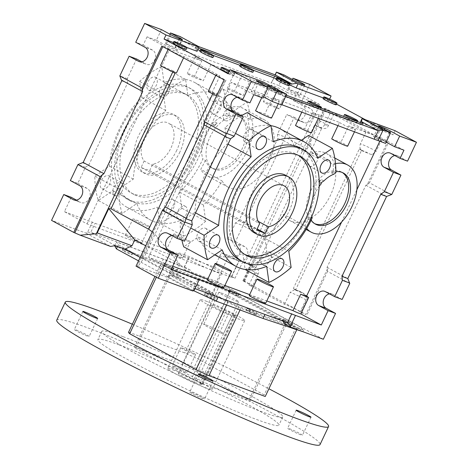 <?xml version="1.0" encoding="UTF-8"?>
<svg xmlns="http://www.w3.org/2000/svg" width="468" height="468" viewBox="0 0 468 468"><rect width="100%" height="100%" fill="white"/><g stroke="black" fill="none" stroke-linecap="round" stroke-linejoin="round"><path stroke-width="0.35" stroke-dasharray="2.34 1.75" d="M349.725 283.444L327.506 271.405L327.073 267.316L365.871 185.24L367.31 184.556L387.358 142.149L381.695 139.645A9.103 0.632 25.3 0 0 375.359 135.972A9.103 0.632 25.3 0 0 366.017 131.964L360.395 143.863C359.377 147.04 359.921 149.222 362.016 150.415L359.301 148.941L293.342 288.469L295.513 290.066L361.471 150.538L359.301 148.941M361.471 150.538L370.796 154.393L372.382 154.358L376.067 151.544A9.103 0.632 25.3 0 0 369.738 147.87A9.103 0.632 25.3 0 0 360.395 143.863M314.56 125.114L315.695 124.991L321.633 128.524L314.56 125.114L248.607 264.648L249.813 264.525C253.521 265.871 260.875 269.316 258.137 274.248A9.103 0.632 -154.7 0 1 254.586 273.131C255.598 269.96 255.06 267.772 252.96 266.584L248.607 264.648M381.695 139.645L376.067 151.544M305.616 295.536L308.172 296.665A9.103 0.632 25.3 0 0 304.844 294.834A6.973 0.486 25.3 0 1 305.657 295.443A6.973 0.486 25.3 0 1 305.616 295.536L300.83 291.909L294.805 289.511L290.172 292.418A9.103 0.632 -154.7 0 1 298.976 296.168A9.103 0.632 -154.7 0 1 305.797 299.988C306.581 298.426 306.259 296.706 304.844 294.834M327.477 268.819L305.879 314.508L300.801 312.261L308.172 296.665M295.513 290.066L302.989 293.377M134.901 219.451A9.103 0.632 25.3 0 0 132.953 218.965A9.103 0.632 25.3 0 0 138.218 222.113A9.103 0.632 25.3 0 0 147.461 226.255A9.103 0.632 25.3 0 0 149.409 226.74A9.103 0.632 25.3 0 0 144.144 223.593A9.103 0.632 25.3 0 0 134.901 219.451M175.816 234.515A9.103 0.632 25.3 0 0 173.862 234.029A9.103 0.632 25.3 0 0 179.127 237.182A9.103 0.632 25.3 0 0 188.37 241.324A9.103 0.632 25.3 0 0 190.318 241.81A9.103 0.632 25.3 0 0 185.053 238.662A9.103 0.632 25.3 0 0 175.816 234.515M244.963 263.004L239.171 260.863A9.103 0.632 25.3 0 1 238.99 260.606A9.103 0.632 25.3 0 1 242.787 261.823L244.963 263.004L319.837 104.598L287.176 92.518L279.414 108.933L270.194 105.522A9.103 0.632 -154.7 0 1 263.437 101.638A9.103 0.632 -154.7 0 1 270.393 104.235A9.103 0.632 -154.7 0 1 279.414 108.933M249.813 265.286L250.199 265.245A9.103 0.632 25.3 0 1 253.831 267.187A6.973 0.486 25.3 0 0 249.813 265.286L249.742 264.519L252.96 266.584M223.833 287.703A9.103 0.632 25.3 0 0 218.568 284.55A9.103 0.632 25.3 0 0 209.331 280.408A9.103 0.632 25.3 0 0 207.377 279.922M171.148 269.486L148.549 257.242L172.715 266.175M207.751 279.127L224.892 285.462M249.643 294.618L266.778 300.953M265.701 303.241A9.103 0.632 25.3 0 0 260.436 300.087A9.103 0.632 25.3 0 0 251.193 295.946A9.103 0.632 25.3 0 0 249.245 295.46M300.801 312.261A9.103 0.632 25.3 0 0 300.175 311.887L305.797 299.988M304.37 151.907L307.125 149.005L284.907 136.96L283.643 140.675L304.37 151.907L243.6 280.753L242.828 280.841A9.103 0.632 25.3 0 1 243.834 281.35A9.103 0.632 -154.7 0 1 252.509 286.153A9.103 0.632 -154.7 0 1 248.958 285.035L284.544 304.323A9.103 0.632 -154.7 0 1 293.348 308.067A9.103 0.632 -154.7 0 1 300.175 311.887M243.6 280.753L305.879 314.508M284.544 304.323L290.172 292.418M296.063 289.944L293.342 288.469M366.017 131.964L330.431 112.677L324.81 124.576A9.103 0.632 25.3 0 0 328.355 125.693A9.103 0.632 25.3 0 0 318.585 120.393C317.052 123.482 316.087 125.014 315.695 124.991M324.81 124.576C323.019 127.331 321.054 128.156 318.919 127.056L319.229 127.208C324.031 129.384 327.073 128.881 328.355 125.693L333.982 113.788A9.103 0.632 25.3 0 0 324.213 108.488L318.585 120.393M255.68 268.053L321.633 128.524M248.958 285.035L254.586 273.131M330.431 112.677A9.103 0.632 25.3 0 0 333.982 113.788M324.213 108.488L326.137 108.787L387.358 142.149M305.025 150.801L325.073 108.395M242.828 280.841L250.199 265.245M253.831 267.187C251.878 267.222 250.421 267.977 249.462 269.451A9.103 0.632 -154.7 0 1 258.137 274.248L252.509 286.153M243.834 281.35L249.462 269.451M71.218 197.285L64.432 211.647L87.03 223.897L231.414 277.278L239.171 260.863M231.414 277.278A9.103 0.632 -154.7 0 1 231.233 277.021A9.103 0.632 -154.7 0 1 235.024 278.238L242.787 261.823M64.432 211.647L95.068 223.3L214.601 267.169L235.024 278.238M127.144 235.866A9.103 0.632 25.3 0 0 125.196 235.381A9.103 0.632 25.3 0 0 130.461 238.528A9.103 0.632 25.3 0 0 139.698 242.67A9.103 0.632 25.3 0 0 141.646 243.155A9.103 0.632 25.3 0 0 136.387 240.008A9.103 0.632 25.3 0 0 127.144 235.866M168.053 250.936A9.103 0.632 25.3 0 0 166.105 250.444A9.103 0.632 25.3 0 0 171.37 253.597A9.103 0.632 25.3 0 0 180.607 257.739A9.103 0.632 25.3 0 0 182.561 258.225A9.103 0.632 25.3 0 0 177.296 255.078A9.103 0.632 25.3 0 0 168.053 250.936M287.176 92.518A9.103 0.632 25.3 0 0 278.15 87.82A9.103 0.632 25.3 0 0 271.194 85.223A9.103 0.632 25.3 0 0 277.951 89.107L270.194 105.522M277.951 89.107L250.965 79.133L243.202 95.548L233.982 92.137A9.103 0.632 -154.7 0 1 227.226 88.253A9.103 0.632 -154.7 0 1 234.181 90.85A9.103 0.632 -154.7 0 1 243.202 95.548M250.965 79.133A9.103 0.632 25.3 0 0 241.938 74.435A9.103 0.632 25.3 0 0 234.983 71.838A9.103 0.632 25.3 0 0 241.74 75.722L233.982 92.137M241.74 75.722L211.021 64.368L203.264 80.783L194.039 77.372A9.103 0.632 -154.7 0 1 187.288 73.482A9.103 0.632 -154.7 0 1 194.238 76.085A9.103 0.632 -154.7 0 1 203.264 80.783M211.021 64.368A9.103 0.632 25.3 0 0 202 59.67A9.103 0.632 25.3 0 0 195.045 57.067A9.103 0.632 25.3 0 0 201.802 60.957L194.039 77.372M201.802 60.957L169.668 49.076L87.03 223.897M183.608 236.176A91.003 56.423 118.5 0 0 205.739 221.177L203.445 205.042A70.984 44.01 118.5 0 0 222.072 180.929A38.224 23.698 118.5 0 0 228.372 187.288A38.224 23.698 118.5 0 0 267.421 164.976A38.224 23.698 118.5 0 0 264.8 120.083A38.224 23.698 118.5 0 0 250.292 119.428L228.946 107.856A91.003 56.423 -61.5 0 1 229.139 114.958L226.629 113.595L224.505 115.034A29.121 18.053 -61.5 0 0 214.607 121.744L212.033 123.488A70.984 44.01 -61.5 0 1 211.969 124.611A29.121 18.053 -61.5 0 0 205.832 134.17A63.701 39.493 -61.5 0 1 201.679 149.842A63.701 39.493 -61.5 0 1 133.591 202.287A63.701 39.493 -61.5 0 1 130.391 200.842A63.701 39.493 -61.5 0 1 124.71 128.519A63.701 39.493 -61.5 0 1 187.908 87.381A63.701 39.493 -61.5 0 1 191.102 88.832A63.701 39.493 -61.5 0 1 205.832 134.17A29.121 18.053 118.5 0 0 201.679 149.842A29.121 18.053 -61.5 0 0 202.878 158.915A70.984 44.01 -61.5 0 1 179.595 192.114L181.888 208.248A91.003 56.423 118.5 0 1 159.758 223.248L183.608 236.176L181.321 220.042L157.464 207.113L159.758 223.248M250.292 119.428A91.003 56.423 -61.5 0 0 247.005 102.059L232.415 111.951A70.984 44.01 118.5 0 0 218.427 95.361A70.984 44.01 118.5 0 0 187.884 95.49L185.597 79.355A91.003 56.423 118.5 0 0 163.467 94.355L165.754 110.489A70.984 44.01 118.5 0 0 133.316 179.115L118.72 189.008A91.003 56.423 -61.5 0 0 122.201 213.472L136.791 203.58A70.984 44.01 118.5 0 0 150.778 220.171A70.984 44.01 118.5 0 0 181.321 220.042M205.739 221.177L181.888 208.248M136.691 195.723A56.423 34.983 -61.5 0 1 133.86 194.442A56.423 34.983 -61.5 0 1 128.829 130.385A56.423 34.983 -61.5 0 1 184.801 93.951A56.423 34.983 -61.5 0 1 187.633 95.232A56.423 34.983 -61.5 0 1 192.664 159.29A56.423 34.983 -61.5 0 1 136.691 195.723M179.917 151.924A32.76 20.311 -61.5 0 1 145.138 173.64A32.76 20.311 -61.5 0 1 141.576 137.75A32.76 20.311 -61.5 0 1 176.36 116.035A32.76 20.311 -61.5 0 1 179.917 151.924M187.884 95.49L164.034 82.561A70.984 44.01 -61.5 0 1 194.571 82.432A70.984 44.01 -61.5 0 1 208.558 99.023L223.154 89.131A91.003 56.423 -61.5 0 1 226.629 113.595M164.034 82.561L161.741 66.427A91.003 56.423 118.5 0 0 139.61 81.426L141.903 97.56A70.984 44.01 -61.5 0 0 109.459 166.187L94.869 176.079A91.003 56.423 -61.5 0 0 98.344 200.544L112.934 190.651A70.984 44.01 -61.5 0 0 126.922 207.242A70.984 44.01 -61.5 0 0 157.464 207.113M172.54 199.432A7.277 4.516 -61.5 0 1 172.903 199.596A7.277 4.516 -61.5 0 1 173.552 207.862A7.277 4.516 -61.5 0 1 166.333 212.566A7.277 4.516 -61.5 0 1 165.964 212.396A7.277 4.516 -61.5 0 1 165.315 204.13A7.277 4.516 -61.5 0 1 172.54 199.432M219.17 100.778A7.277 4.516 -61.5 0 1 219.539 100.942A7.277 4.516 -61.5 0 1 220.188 109.208A7.277 4.516 -61.5 0 1 212.963 113.905A7.277 4.516 -61.5 0 1 212.601 113.742A7.277 4.516 -61.5 0 1 211.951 105.475A7.277 4.516 -61.5 0 1 219.17 100.778M108.529 175.763A7.277 4.516 -61.5 0 1 108.892 175.933A7.277 4.516 -61.5 0 1 109.541 184.199A7.277 4.516 -61.5 0 1 102.322 188.896A7.277 4.516 -61.5 0 1 101.954 188.733A7.277 4.516 -61.5 0 1 101.304 180.467A7.277 4.516 -61.5 0 1 108.529 175.763M155.165 77.109A7.277 4.516 -61.5 0 1 155.528 77.278A7.277 4.516 -61.5 0 1 156.177 85.539A7.277 4.516 -61.5 0 1 148.959 90.242A7.277 4.516 -61.5 0 1 148.59 90.078A7.277 4.516 -61.5 0 1 147.941 81.812A7.277 4.516 -61.5 0 1 155.165 77.109M181.66 92.249A56.423 34.983 118.5 0 0 125.693 128.682A56.423 34.983 118.5 0 0 130.724 192.74A56.423 34.983 118.5 0 0 133.555 194.021A56.423 34.983 118.5 0 0 189.528 157.587A56.423 34.983 118.5 0 0 184.497 93.53A56.423 34.983 118.5 0 0 181.66 92.249M184.766 85.685A63.701 39.493 -61.5 0 1 187.966 87.13A63.701 39.493 -61.5 0 1 193.647 159.453A63.701 39.493 -61.5 0 1 130.449 200.591A63.701 39.493 -61.5 0 1 127.255 199.14A63.701 39.493 -61.5 0 1 121.575 126.816A63.701 39.493 -61.5 0 1 184.766 85.685M229.139 114.958L227.015 116.397A29.121 18.053 -61.5 0 1 237.662 115.853A29.121 18.053 -61.5 0 1 239.119 116.514A29.121 18.053 -61.5 0 1 241.716 149.579A29.121 18.053 -61.5 0 1 212.829 168.381A29.121 18.053 -61.5 0 1 211.366 167.719A29.121 18.053 -61.5 0 1 205.388 160.278L202.878 158.915M239.54 116.871A29.121 18.053 118.5 0 0 210.653 135.679A29.121 18.053 118.5 0 0 213.25 168.743A29.121 18.053 118.5 0 0 214.713 169.404A29.121 18.053 118.5 0 0 243.6 150.597A29.121 18.053 118.5 0 0 241.002 117.538A29.121 18.053 118.5 0 0 239.54 116.871M227.015 116.397L224.505 115.034M217.117 123.107L214.543 124.851A70.984 44.01 -61.5 0 1 214.479 125.974A29.121 18.053 -61.5 0 1 217.117 123.107L214.607 121.744M214.479 125.974L211.969 124.611M232.415 111.951L208.558 99.023M165.754 110.489L141.903 97.56M133.316 179.115L109.459 166.187M136.791 203.58L112.934 190.651M214.543 124.851L212.033 123.488M205.388 160.278A70.984 44.01 -61.5 0 1 200.731 169.363L222.072 180.929M203.445 205.042L179.595 192.114M185.597 79.355L161.741 66.427M163.467 94.355L139.61 81.426M247.005 102.059L223.154 89.131M228.946 107.856A38.224 23.698 -61.5 0 1 243.459 108.512A38.224 23.698 -61.5 0 1 246.08 153.41A38.224 23.698 -61.5 0 1 207.031 175.722A38.224 23.698 -61.5 0 1 200.731 169.363M118.72 189.008L94.869 176.079M122.201 213.472L98.344 200.544M185.094 206.236A7.277 4.516 -61.5 0 1 185.457 206.4A7.277 4.516 -61.5 0 1 186.106 214.666A7.277 4.516 -61.5 0 1 178.887 219.369A7.277 4.516 -61.5 0 1 178.519 219.199A7.277 4.516 -61.5 0 1 177.869 210.939A7.277 4.516 -61.5 0 1 185.094 206.236M231.73 107.581A7.277 4.516 -61.5 0 1 232.093 107.745A7.277 4.516 -61.5 0 1 232.742 116.011A7.277 4.516 -61.5 0 1 225.523 120.715A7.277 4.516 -61.5 0 1 225.155 120.545A7.277 4.516 -61.5 0 1 224.505 112.279A7.277 4.516 -61.5 0 1 231.73 107.581M121.083 182.573A7.277 4.516 -61.5 0 1 121.452 182.736A7.277 4.516 -61.5 0 1 122.101 191.002A7.277 4.516 -61.5 0 1 114.876 195.7A7.277 4.516 -61.5 0 1 114.514 195.536A7.277 4.516 -61.5 0 1 113.864 187.27A7.277 4.516 -61.5 0 1 121.083 182.573M167.719 83.912A7.277 4.516 -61.5 0 1 168.082 84.082A7.277 4.516 -61.5 0 1 168.732 92.348A7.277 4.516 -61.5 0 1 161.513 97.046A7.277 4.516 -61.5 0 1 161.144 96.882A7.277 4.516 -61.5 0 1 160.495 88.616A7.277 4.516 -61.5 0 1 167.719 83.912M176.781 150.222A32.76 20.311 -61.5 0 1 141.997 171.937A32.76 20.311 -61.5 0 1 138.44 136.048A32.76 20.311 -61.5 0 1 173.219 114.332A32.76 20.311 -61.5 0 1 176.781 150.222M285.585 175.237A32.76 20.311 -61.5 0 1 289.148 211.126A32.76 20.311 -61.5 0 1 254.364 232.842M144.162 160.998L141.09 167.497L149.608 170.644L152.679 164.151A22.751 14.104 118.5 0 0 171.972 145.595A22.751 14.104 118.5 0 0 168.451 123.131A22.751 14.104 118.5 0 0 146.578 134.1A22.751 14.104 118.5 0 0 144.162 160.998L259.664 223.605M141.09 167.497L256.593 230.098M149.608 170.644L257.148 228.934M258.196 221.341L152.679 164.151M244.694 254.428A56.423 34.983 -61.5 0 1 243.091 253.644A56.423 34.983 -61.5 0 1 238.06 189.587A56.423 34.983 -61.5 0 1 294.033 153.153A56.423 34.983 -61.5 0 1 296.864 154.434A56.423 34.983 -61.5 0 1 298.397 155.347M311.67 216.707A29.121 18.053 -61.5 0 1 310.904 209.044A63.701 39.493 -61.5 0 1 242.816 261.489A63.701 39.493 -61.5 0 1 239.622 260.044M300.333 148.034A63.701 39.493 -61.5 0 1 315.058 193.372A29.121 18.053 -61.5 0 1 319.147 186.457M315.058 193.372A63.701 39.493 -61.5 0 1 310.904 209.044A29.121 18.053 -61.5 0 1 315.058 193.372M321.194 183.813L318.685 182.456A29.121 18.053 -61.5 0 1 321.323 179.583L318.749 181.327A70.984 44.01 -61.5 0 1 318.685 182.456M323.833 180.946L321.323 179.583M333.737 174.236L331.221 172.873A29.121 18.053 -61.5 0 1 335.86 171.686M314.654 223.645A29.121 18.053 -61.5 0 1 313.689 223.177A29.121 18.053 -61.5 0 1 311.091 190.119A29.121 18.053 -61.5 0 1 339.984 171.311A29.121 18.053 -61.5 0 1 341.441 171.972A29.121 18.053 -61.5 0 1 342.36 172.528M311.197 220.059A29.121 18.053 -61.5 0 1 309.594 216.754A70.984 44.01 -61.5 0 1 304.937 225.845L283.59 214.274A70.984 44.01 -61.5 0 1 264.97 238.387L288.82 251.316M312.109 218.117L309.594 216.754M317.79 158.225L293.933 145.296L301.322 140.289M273.259 141.763L249.403 128.835A70.984 44.01 -61.5 0 1 270.972 125.676M279.946 128.706A70.984 44.01 -61.5 0 1 293.933 145.296M227.998 144.22L227.272 143.828A70.984 44.01 -61.5 0 0 194.834 212.46L195.554 212.852M222.165 249.853L198.309 236.925L183.719 246.817M266.69 266.315L242.839 253.387A70.984 44.01 -61.5 0 1 212.296 253.516A70.984 44.01 -61.5 0 1 198.309 236.925M321.264 182.69L318.749 181.327M249.403 128.835L247.116 112.7M241.318 115.748A91.003 56.423 118.5 0 0 224.985 127.7L235.48 133.386M224.985 127.7L227.272 143.828M261.752 97.613L263.32 94.296L231.186 82.421L148.549 257.242M255.557 110.711L264.783 114.122A9.103 0.632 -154.7 0 1 271.539 118.006M301.825 112.104L303.258 109.067L272.54 97.707L264.783 114.122M295.501 125.482L304.721 128.887A9.103 0.632 -154.7 0 1 311.477 132.777M338.036 125.488L339.47 122.452L312.484 112.472L304.721 128.887M331.713 138.867L340.932 142.278A9.103 0.632 -154.7 0 1 347.689 146.162M379.794 141.254L381.361 137.937L348.695 125.863L340.932 142.278M341.622 222.002L356.838 189.815M245.127 269.521A91.003 56.423 118.5 0 0 267.257 254.522L264.97 238.387M308.523 135.404A91.003 56.423 -61.5 0 1 311.811 152.773A38.224 23.698 -61.5 0 1 326.319 153.428A38.224 23.698 -61.5 0 1 328.94 198.321A38.224 23.698 -61.5 0 1 289.897 220.633A38.224 23.698 -61.5 0 1 283.59 214.274M181.917 240.207A91.003 56.423 -61.5 0 1 180.244 222.347L194.834 212.46M242.839 253.387L245.121 269.474M267.257 254.522L291.114 267.45M304.937 225.845A38.224 23.698 118.5 0 0 306.721 228.454M335.503 163.683A38.224 23.698 118.5 0 0 333.152 164.338L311.811 152.773M333.152 164.338A91.003 56.423 -61.5 0 1 333.345 171.44L335.854 172.797M333.345 171.44L331.221 172.873M180.244 222.347L190.739 228.039M184.532 241.172L175.114 236.071A7.734 6.043 -69.7 0 0 174.5 235.79A7.734 6.043 -69.7 0 0 171.85 235.585M249.906 102.872L240.488 97.771A7.734 6.043 -69.7 0 0 239.873 97.49A7.734 6.043 -69.7 0 0 237.223 97.285M253.785 94.665L231.186 82.421M342.161 299.45L332.742 294.349A7.734 6.043 -69.7 0 0 332.128 294.068A7.734 6.043 -69.7 0 0 329.478 293.863M403.96 150.187L381.361 137.937M339.47 122.452A9.103 0.632 25.3 0 0 348.496 127.15A9.103 0.632 25.3 0 0 355.446 129.747A9.103 0.632 25.3 0 0 348.695 125.863M303.258 109.067A9.103 0.632 25.3 0 0 312.285 113.759A9.103 0.632 25.3 0 0 319.235 116.362A9.103 0.632 25.3 0 0 312.484 112.472M263.32 94.296A9.103 0.632 25.3 0 0 272.341 98.994A9.103 0.632 25.3 0 0 279.297 101.591A9.103 0.632 25.3 0 0 272.54 97.707M263.104 98.11L253.691 93.009A7.734 0.538 25.3 0 1 251.222 91.377L256.265 80.707M263.689 96.87L262.741 96.355A7.734 0.538 25.3 0 0 255.382 92.804A7.734 0.538 25.3 0 0 251.222 91.377M281.771 105.013L280.66 104.276L281.9 104.738M385.585 143.395L376.167 138.294A7.734 0.538 25.3 0 1 373.704 136.662L378.747 125.991M386.17 142.155L385.222 141.64A7.734 0.538 25.3 0 0 377.863 138.089A7.734 0.538 25.3 0 0 373.704 136.662M172.879 71.75L173.259 70.949L176.401 73.067M173.259 70.949L160.588 65.339M208.295 91.201A9.103 0.632 -154.7 0 1 212.133 92.436L220.171 96.373L218.246 96.583A9.103 0.632 -154.7 0 1 216.573 95.817M309.74 84.433L300.819 103.311L293.36 100.556L297.238 92.348L319.837 104.598M297.238 92.348L287.919 88.902L297.338 94.004A7.734 0.538 25.3 0 1 299.807 95.636L304.849 84.965M283.912 74.886L278.869 85.556L288.282 90.657A7.734 0.538 25.3 0 0 295.647 94.208A7.734 0.538 25.3 0 0 299.807 95.636M278.869 85.556L271.387 82.789L275.137 74.857M169.896 34.193L165.438 43.618L177.705 48.479L271.434 83.128L271.387 82.789M165.438 43.618L174.856 48.725A7.734 0.538 25.3 0 1 177.325 50.357L182.368 39.686M161.431 29.601L156.388 40.271L165.807 45.373A7.734 0.538 25.3 0 0 173.166 48.924A7.734 0.538 25.3 0 0 177.325 50.357M156.388 40.271L147.069 36.826L169.668 49.076M214.601 267.169L221.393 252.808L230.806 257.909A7.734 6.043 110.3 0 0 231.426 258.19L238.879 260.945A7.734 6.043 110.3 0 1 238.265 260.664L230.806 257.909M244.665 281.145L265.227 237.645L243.009 225.605L235.445 241.611L227.986 238.855L237.405 243.957A7.734 6.043 110.3 0 1 239.616 253.434A7.734 6.043 110.3 0 1 231.426 258.19M227.986 238.855L235.55 222.85L238.99 220.586L277.787 138.51L277.454 134.205L286.767 114.508L296.18 119.609A7.734 6.043 110.3 0 0 296.794 119.89L304.253 122.645A7.734 6.043 110.3 0 1 303.638 122.37L296.18 119.609M293.36 100.556L302.778 105.657A7.734 6.043 110.3 0 1 304.99 115.134A7.734 6.043 110.3 0 1 296.794 119.89M323.341 339.259L216.625 281.414L228.846 255.563L221.393 252.808M216.625 281.414L184.14 269.404L183.678 268.339L188.75 257.611M92.418 221.996L87.586 232.21L86.159 233.181L51.544 220.381M277.787 138.51L283.643 140.675L244.846 222.75L243.009 225.605L235.55 222.85M136.592 58.986L127.284 78.682L127.612 82.988L88.815 165.064L85.381 167.328L77.817 183.333L70.358 180.578M85.381 167.328L77.928 164.572M277.454 134.205L284.907 136.96L294.22 117.263L286.767 114.508M127.284 78.682L119.826 75.927M175.055 47.174L179.911 36.902L181.59 40.271L177.705 48.479M179.952 36.451L179.911 36.902M147.069 36.826L143.19 45.033L135.732 42.278M292.377 79.472L287.919 88.902M228.846 255.563L238.265 260.664M76.448 200.117L80.636 202.387L74.447 200.099M235.445 241.611L244.858 246.712A7.734 6.043 110.3 0 1 247.075 256.189A7.734 6.043 110.3 0 1 238.879 260.945M327.506 271.405L306.944 314.905M391.447 194.706L369.41 182.76L388.422 142.547M407.534 161.15L398.116 156.049A7.734 6.043 -69.7 0 0 397.502 155.768A7.734 6.043 -69.7 0 0 394.852 155.563M395.115 130.707L393.173 134.813L365.192 119.644M329.607 99.122L329.144 100.105L336.545 104.118M300.819 103.311L310.231 108.412A7.734 6.043 110.3 0 1 312.448 117.889A7.734 6.043 110.3 0 1 304.253 122.645M294.22 117.263L303.638 122.37M307.125 149.005L326.137 108.787M265.227 237.645L265.192 235.065M238.99 220.586L244.846 222.75L265.572 233.982M327.073 267.316L347.794 278.554M365.871 185.24L386.591 196.472M367.31 184.556L369.41 182.76M127.612 82.988L121.756 80.824M137.92 266.485L168.392 277.752L169.27 274.856L178.858 278.401L177.179 270.276L142.43 257.429L143.208 259.178L137.92 266.485L137.106 266.573L164.672 208.26M143.208 259.178L220.171 96.373M204.504 123.997L225.178 80.262L226.003 80.168L218.246 96.583M115.286 245.601L90.804 232.327L87.586 232.21M86.159 233.181L110.641 246.449M168.392 277.752L192.874 291.02M194.308 290.049L193.752 288.13L169.27 274.856M162.823 46.654L161.829 46.11M168.351 48.918A9.103 0.632 25.3 0 0 168.345 48.929L168.076 49.497L168.351 48.918L162.893 46.508M184.14 269.404L192.36 273.862L218.626 284.427L237.001 292.734L299.777 326.758L303.621 330.127L284.175 323.628M136.042 266.181L137.106 266.573M114.461 246.004L161.384 263.349L217.848 286.071L236.223 294.378L298.999 328.401L299.777 326.758M298.999 328.401L302.843 331.765M302.878 331.689L303.621 330.127M236.223 294.378L237.001 292.734M217.848 286.071L218.626 284.427M192.36 273.862L190.242 270.077L163.32 259.249L161.384 263.349M190.242 270.077L184.527 266.982L183.678 268.339M283.409 321.276L283.134 320.422L265.017 314.367L218.152 297.04L194.951 286.299L118.363 244.787L116.397 241.903L163.32 259.249M287.475 322.78L283.134 320.422M275.313 74.921L271.434 83.128M188.797 257.95L184.527 266.982L90.804 232.327L95.068 223.3M198.444 46.472L197.046 48.649L195.7 47.005L194.928 48.643L197.075 51.281M197.046 48.649L181.59 40.271L198.479 46.513M268.176 84.269L269.082 87.692L281.075 93.278L280.297 94.916L362.308 125.237L360.155 122.604L393.173 134.813M286.627 94.741L284.538 96.069L269.082 87.692M194.998 288.586L193.752 288.13L198.022 279.098M178.858 278.401L140.178 257.441M285.784 96.531L284.538 96.069L280.66 104.276M168.345 48.929A9.103 0.632 25.3 0 0 174.81 52.673A9.103 0.632 25.3 0 0 184.158 56.651L219.89 76.021A9.103 0.632 25.3 0 0 216.052 74.786A9.103 0.632 25.3 0 0 226.003 80.168M224.113 79.87L225.178 80.262M219.89 76.021L212.133 92.436M184.158 56.651L183.573 57.897M212.659 93.892L213.098 92.962M177.179 270.276L179.975 264.361L145.688 245.776M152.27 231.853L153.943 233.07L179.975 264.361M142.43 257.429L153.943 233.07M88.815 165.064L82.76 162.823M143.19 45.033L152.603 50.14A7.734 6.043 110.3 0 1 154.82 59.611A7.734 6.043 110.3 0 1 146.624 64.368A7.734 6.043 110.3 0 1 146.01 64.093L139.821 61.799M141.816 61.817L146.01 64.093M77.817 183.333L87.229 188.434A7.734 6.043 110.3 0 1 89.447 197.911A7.734 6.043 110.3 0 1 81.251 202.667A7.734 6.043 110.3 0 1 80.636 202.387M186.878 47.508L173.388 42.518M289.505 84.819L276.284 78.723M253.235 70.206L240.072 65.333M213.297 55.435L200.129 50.567M197.818 49.713L194.928 48.643M329.144 100.105L323.347 97.964M228.091 73.774L261.109 85.983L280.297 94.916M336.217 104.803A7.277 0.509 25.3 0 0 332.005 102.287A7.277 0.509 25.3 0 0 324.611 98.97A7.277 0.509 25.3 0 0 323.055 98.584M382.368 130.274A7.277 0.509 25.3 0 0 383.924 130.666A7.277 0.509 25.3 0 0 379.712 128.144A7.277 0.509 25.3 0 0 372.323 124.827A7.277 0.509 25.3 0 0 370.761 124.441A7.277 0.509 25.3 0 0 374.973 126.963A7.277 0.509 25.3 0 0 382.368 130.274M186.258 49.362A7.277 0.509 25.3 0 0 182.046 46.841A7.277 0.509 25.3 0 0 174.652 43.53A7.277 0.509 25.3 0 0 173.096 43.138M228.396 73.137A7.277 0.509 25.3 0 0 232.409 74.833A7.277 0.509 25.3 0 0 233.965 75.219A7.277 0.509 25.3 0 0 229.753 72.704A7.277 0.509 25.3 0 0 222.364 69.387A7.277 0.509 25.3 0 0 220.802 69.001M289.107 85.656A7.277 0.509 25.3 0 0 284.895 83.14A7.277 0.509 25.3 0 0 277.506 79.823A7.277 0.509 25.3 0 0 275.945 79.437M252.895 72.271A7.277 0.509 25.3 0 0 248.684 69.75A7.277 0.509 25.3 0 0 241.295 66.438A7.277 0.509 25.3 0 0 239.733 66.046M212.958 57.505A7.277 0.509 25.3 0 0 208.746 54.984A7.277 0.509 25.3 0 0 201.357 51.673A7.277 0.509 25.3 0 0 199.795 51.281M344.179 116.608A7.277 0.509 25.3 0 0 355.347 122.013A7.277 0.509 25.3 0 0 356.909 122.405A7.277 0.509 25.3 0 0 352.696 119.884A7.277 0.509 25.3 0 0 345.302 116.573A7.277 0.509 25.3 0 0 343.74 116.181M307.967 103.217A7.277 0.509 25.3 0 0 319.135 108.629A7.277 0.509 25.3 0 0 320.697 109.015A7.277 0.509 25.3 0 0 316.485 106.499A7.277 0.509 25.3 0 0 309.091 103.182A7.277 0.509 25.3 0 0 307.529 102.796M279.197 93.863A7.277 0.509 25.3 0 0 280.753 94.249A7.277 0.509 25.3 0 0 276.541 91.728A7.277 0.509 25.3 0 0 269.153 88.417A7.277 0.509 25.3 0 0 267.591 88.025A7.277 0.509 25.3 0 0 271.803 90.546A7.277 0.509 25.3 0 0 279.197 93.863M195.7 47.005L198.59 48.069M277.442 77.893L276.933 78.963M286.393 95.244L281.075 93.278M363.086 123.599L362.308 125.237M263.045 81.882L261.109 85.983M383.14 128.63A7.277 0.509 25.3 0 0 384.702 129.022A7.277 0.509 25.3 0 0 380.49 126.5A7.277 0.509 25.3 0 0 373.095 123.189A7.277 0.509 25.3 0 0 371.539 122.797A7.277 0.509 25.3 0 0 375.751 125.319A7.277 0.509 25.3 0 0 383.14 128.63M229.168 71.493A7.277 0.509 25.3 0 0 233.181 73.189A7.277 0.509 25.3 0 0 234.743 73.581A7.277 0.509 25.3 0 0 229.595 70.598M279.969 92.219A7.277 0.509 25.3 0 0 281.531 92.606A7.277 0.509 25.3 0 0 277.319 90.09A7.277 0.509 25.3 0 0 269.925 86.773A7.277 0.509 25.3 0 0 268.369 86.387A7.277 0.509 25.3 0 0 272.581 88.908A7.277 0.509 25.3 0 0 279.969 92.219M193.471 290.616L138.546 260.887M123.447 250.357A5.458 0.38 -154.7 0 1 128.992 252.843A5.458 0.38 -154.7 0 1 132.151 254.732A5.458 0.38 -154.7 0 1 130.981 254.44A5.458 0.38 -154.7 0 1 125.436 251.959A5.458 0.38 -154.7 0 1 122.277 250.064A5.458 0.38 -154.7 0 1 123.447 250.357M205.633 294.904A5.458 0.38 -154.7 0 1 211.173 297.391A5.458 0.38 -154.7 0 1 214.332 299.28A5.458 0.38 -154.7 0 1 213.162 298.988A5.458 0.38 -154.7 0 1 207.622 296.501A5.458 0.38 -154.7 0 1 204.463 294.612A5.458 0.38 -154.7 0 1 205.633 294.904M161.478 266.432A75.535 5.253 -154.7 0 1 160.419 264.835L166.374 267.035A5.458 0.38 -154.7 0 1 163.186 265.134A5.458 0.38 -154.7 0 1 164.356 265.426A5.458 0.38 -154.7 0 1 172.394 269.264L216.713 285.65A75.535 5.253 -154.7 0 1 229.642 291.634L233.748 293.857A5.458 0.38 -154.7 0 1 238.019 296.174L287.615 323.055A5.458 0.38 -154.7 0 1 291.886 325.371L295.992 327.594A75.535 5.253 -154.7 0 1 297.057 329.197L253.018 312.916A5.458 0.38 -154.7 0 1 256.201 314.818A5.458 0.38 -154.7 0 1 255.031 314.525A5.458 0.38 -154.7 0 1 246.993 310.688L240.768 308.383A75.535 5.253 -154.7 0 1 227.834 302.398L210.372 292.933A23.663 1.644 -154.7 0 1 207.248 291.88A23.663 1.644 -154.7 0 1 183.222 281.116A23.663 1.644 -154.7 0 1 169.539 272.926A23.663 1.644 -154.7 0 1 174.605 274.189A23.663 1.644 -154.7 0 1 178.94 275.898L161.478 266.432L156.388 277.208M172.019 271.229L187.633 279.688A23.663 1.644 -154.7 0 1 212.332 293.079L227.945 301.538A63.701 4.428 -154.7 0 0 238.914 306.616L286.357 324.16A63.701 4.428 -154.7 0 0 285.568 322.908A5.458 0.38 -154.7 0 1 282.397 321.147L232.584 294.144A5.458 0.38 -154.7 0 1 228.881 292.184A5.458 0.38 -154.7 0 1 228.314 291.71A5.458 0.38 -154.7 0 1 229.484 292.003A5.458 0.38 -154.7 0 1 233.748 293.857L238.019 296.174A5.458 0.38 -154.7 0 1 238.189 296.379A5.458 0.38 -154.7 0 1 237.019 296.086A5.458 0.38 -154.7 0 1 232.584 294.144L229.531 292.494A63.701 4.428 25.3 0 0 228.881 292.184A63.701 4.428 -154.7 0 0 218.568 287.416L171.118 269.872A63.701 4.428 -154.7 0 0 172.019 271.229L135.55 348.379A63.701 4.428 -154.7 0 1 134.649 347.022L171.118 269.872M221.206 292.933A10.922 0.76 -154.7 0 1 232.292 297.9A10.922 0.76 -154.7 0 1 238.61 301.685A10.922 0.76 -154.7 0 1 236.27 301.1A10.922 0.76 -154.7 0 1 225.184 296.127A10.922 0.76 -154.7 0 1 218.866 292.348A10.922 0.76 -154.7 0 1 221.206 292.933M114.59 245.723L116.397 241.903M117.579 246.449L118.363 244.787M193.009 290.406L194.951 286.299M206.072 324.944A10.922 0.76 -154.7 0 1 217.164 329.911A10.922 0.76 -154.7 0 1 223.482 333.69A10.922 0.76 -154.7 0 1 221.142 333.105A10.922 0.76 -154.7 0 1 210.05 328.138A10.922 0.76 -154.7 0 1 203.732 324.359A10.922 0.76 -154.7 0 1 206.072 324.944M124.225 248.719A5.458 0.38 -154.7 0 1 129.765 251.205A5.458 0.38 -154.7 0 1 132.924 253.094A5.458 0.38 -154.7 0 1 131.754 252.802A5.458 0.38 -154.7 0 1 126.214 250.316A5.458 0.38 -154.7 0 1 123.055 248.426A5.458 0.38 -154.7 0 1 124.225 248.719M284.129 319.556A5.458 0.38 -154.7 0 1 289.669 322.042A5.458 0.38 -154.7 0 1 292.828 323.932A5.458 0.38 -154.7 0 1 291.658 323.64A5.458 0.38 -154.7 0 1 286.118 321.153A5.458 0.38 -154.7 0 1 282.959 319.264A5.458 0.38 -154.7 0 1 284.129 319.556M230.262 290.359A5.458 0.38 -154.7 0 1 235.808 292.845A5.458 0.38 -154.7 0 1 238.967 294.735A5.458 0.38 -154.7 0 1 237.797 294.442A5.458 0.38 -154.7 0 1 232.251 291.956A5.458 0.38 -154.7 0 1 229.092 290.066A5.458 0.38 -154.7 0 1 230.262 290.359M248.274 308.798A5.458 0.38 -154.7 0 1 253.82 311.284A5.458 0.38 -154.7 0 1 256.979 313.174A5.458 0.38 -154.7 0 1 255.809 312.881A5.458 0.38 -154.7 0 1 250.263 310.395A5.458 0.38 -154.7 0 1 247.104 308.506A5.458 0.38 -154.7 0 1 248.274 308.798M165.134 263.782A5.458 0.38 -154.7 0 1 170.68 266.269A5.458 0.38 -154.7 0 1 173.839 268.158A5.458 0.38 -154.7 0 1 172.669 267.866A5.458 0.38 -154.7 0 1 167.123 265.379A5.458 0.38 -154.7 0 1 163.964 263.49A5.458 0.38 -154.7 0 1 165.134 263.782M206.406 293.26A5.458 0.38 -154.7 0 1 211.951 295.747A5.458 0.38 -154.7 0 1 215.11 297.636A5.458 0.38 -154.7 0 1 213.94 297.344A5.458 0.38 -154.7 0 1 208.395 294.858A5.458 0.38 -154.7 0 1 205.236 292.968A5.458 0.38 -154.7 0 1 206.406 293.26M283.351 321.2A5.458 0.38 -154.7 0 1 287.615 323.055L291.886 325.371A5.458 0.38 -154.7 0 1 292.055 325.57A5.458 0.38 -154.7 0 1 290.885 325.278A5.458 0.38 -154.7 0 1 285.568 322.908A63.701 4.428 25.3 0 0 285.457 322.803L282.397 321.147A5.458 0.38 -154.7 0 1 282.181 320.908A5.458 0.38 -154.7 0 1 283.351 321.2M178.94 275.898A23.663 1.644 -154.7 0 1 187.633 279.688L212.332 293.079A23.663 1.644 -154.7 0 1 212.32 293.149A23.663 1.644 -154.7 0 1 210.372 292.933L178.94 275.898M247.496 310.442A5.458 0.38 -154.7 0 1 253.018 312.916L246.993 310.688A5.458 0.38 -154.7 0 1 246.326 310.149A5.458 0.38 -154.7 0 1 247.496 310.442M172.394 269.264A5.458 0.38 -154.7 0 1 173.061 269.802A5.458 0.38 -154.7 0 1 171.891 269.51A5.458 0.38 -154.7 0 1 166.374 267.035L172.394 269.264M183.918 254.493A23.663 1.644 -154.7 0 1 207.944 265.262A23.663 1.644 -154.7 0 1 221.633 273.452A23.663 1.644 -154.7 0 1 216.561 272.183A23.663 1.644 -154.7 0 1 192.535 261.413A23.663 1.644 -154.7 0 1 178.846 253.229A23.663 1.644 -154.7 0 1 183.918 254.493M134.649 347.022L182.087 364.566A63.701 4.428 -154.7 0 1 193.062 369.644L248.982 399.953A63.701 4.428 -154.7 0 1 249.889 401.31L202.445 383.766A63.701 4.428 -154.7 0 1 191.476 378.694L227.945 301.538M191.476 378.694L135.55 348.379M182.087 364.566L218.568 287.416M193.062 369.644L229.531 292.494M285.457 322.803L248.982 399.953M249.889 401.31L286.357 324.16M202.445 383.766L238.914 306.616M123.213 336.738A100.105 6.962 -154.7 0 1 224.862 382.303A100.105 6.962 -154.7 0 1 282.771 416.947A100.105 6.962 -154.7 0 1 261.32 411.594A100.105 6.962 -154.7 0 1 159.676 366.034A100.105 6.962 -154.7 0 1 101.767 331.385A100.105 6.962 -154.7 0 1 123.213 336.738M119.334 344.945A100.105 6.962 -154.7 0 1 220.978 390.511A100.105 6.962 -154.7 0 1 278.893 425.155A100.105 6.962 -154.7 0 1 257.441 419.802A100.105 6.962 -154.7 0 1 155.797 374.242A100.105 6.962 -154.7 0 1 97.888 339.592A100.105 6.962 -154.7 0 1 119.334 344.945M56.745 320.147A145.606 10.126 -154.7 0 1 87.949 327.933A145.606 10.126 -154.7 0 1 235.796 394.208A145.606 10.126 -154.7 0 1 320.03 444.6M289.394 428.688A8.19 0.567 -154.7 0 1 297.712 432.414A8.19 0.567 -154.7 0 1 302.451 435.246A8.19 0.567 -154.7 0 1 300.696 434.813A8.19 0.567 -154.7 0 1 292.377 431.081A8.19 0.567 -154.7 0 1 287.639 428.249A8.19 0.567 -154.7 0 1 289.394 428.688M191.494 392.488A8.19 0.567 -154.7 0 1 199.807 396.215A8.19 0.567 -154.7 0 1 204.545 399.052A8.19 0.567 -154.7 0 1 202.79 398.613A8.19 0.567 -154.7 0 1 194.477 394.887A8.19 0.567 -154.7 0 1 189.739 392.049A8.19 0.567 -154.7 0 1 191.494 392.488M76.079 329.94A8.19 0.567 -154.7 0 1 84.398 333.666A8.19 0.567 -154.7 0 1 89.136 336.498A8.19 0.567 -154.7 0 1 87.381 336.059A8.19 0.567 -154.7 0 1 79.063 332.333A8.19 0.567 -154.7 0 1 74.324 329.501A8.19 0.567 -154.7 0 1 76.079 329.94M173.985 366.134A8.19 0.567 -154.7 0 1 182.304 369.86A8.19 0.567 -154.7 0 1 187.042 372.698A8.19 0.567 -154.7 0 1 185.287 372.259A8.19 0.567 -154.7 0 1 176.968 368.532A8.19 0.567 -154.7 0 1 172.23 365.695A8.19 0.567 -154.7 0 1 173.985 366.134M132.35 324.219A145.606 10.126 -154.7 0 1 268.901 388.762M128.606 332.14L184.901 352.954A75.535 5.253 -154.7 0 1 197.829 358.938L264.18 394.898A75.535 5.253 -154.7 0 1 265.245 396.495M182.52 348.075A8.19 0.567 -154.7 0 1 190.839 351.807A8.19 0.567 -154.7 0 1 195.577 354.639A8.19 0.567 -154.7 0 1 193.822 354.2A8.19 0.567 -154.7 0 1 185.504 350.474A8.19 0.567 -154.7 0 1 180.765 347.636A8.19 0.567 -154.7 0 1 182.52 348.075M160.419 264.835L154.937 276.424M216.713 285.65L184.901 352.954M229.642 291.634L197.829 358.938M295.992 327.594L264.18 394.898M297.057 329.197L296.794 329.747M240.768 308.383L240.031 309.951M227.834 302.398L226.606 304.99M269.211 251.831A7.277 4.516 -61.5 0 1 269.58 251.995A7.277 4.516 -61.5 0 1 270.229 260.261A7.277 4.516 -61.5 0 1 263.004 264.958A7.277 4.516 -61.5 0 1 262.642 264.794A7.277 4.516 -61.5 0 1 261.992 256.528A7.277 4.516 -61.5 0 1 269.211 251.831M315.847 153.171A7.277 4.516 -61.5 0 1 316.21 153.34A7.277 4.516 -61.5 0 1 316.859 161.606A7.277 4.516 -61.5 0 1 309.64 166.304A7.277 4.516 -61.5 0 1 309.272 166.14A7.277 4.516 -61.5 0 1 308.623 157.874A7.277 4.516 -61.5 0 1 315.847 153.171M205.2 228.162A7.277 4.516 -61.5 0 1 205.569 228.326A7.277 4.516 -61.5 0 1 206.218 236.592A7.277 4.516 -61.5 0 1 198.994 241.295A7.277 4.516 -61.5 0 1 198.631 241.131A7.277 4.516 -61.5 0 1 197.982 232.865A7.277 4.516 -61.5 0 1 205.2 228.162M251.837 129.507A7.277 4.516 -61.5 0 1 252.199 129.671A7.277 4.516 -61.5 0 1 252.849 137.937A7.277 4.516 -61.5 0 1 245.63 142.641A7.277 4.516 -61.5 0 1 245.261 142.477A7.277 4.516 -61.5 0 1 244.612 134.211A7.277 4.516 -61.5 0 1 251.837 129.507M172.99 369.907A24.57 1.708 -154.7 0 1 197.941 381.087A24.57 1.708 -154.7 0 1 212.156 389.592A24.57 1.708 -154.7 0 1 206.891 388.276A24.57 1.708 -154.7 0 1 181.941 377.097A24.57 1.708 -154.7 0 1 167.725 368.591A24.57 1.708 -154.7 0 1 172.99 369.907M200.041 383.368L202.983 384.456L196.706 381.051L193.764 379.963A12.741 0.883 25.3 0 0 178.419 373.645A12.741 0.883 25.3 0 0 189.563 379.893A12.741 0.883 25.3 0 0 201.456 384.538A12.741 0.883 25.3 0 0 200.041 383.368L232.631 314.426L235.574 315.508L229.297 312.109L226.354 311.021A12.741 0.883 25.3 0 0 211.009 304.703A12.741 0.883 25.3 0 0 222.154 310.951A12.741 0.883 25.3 0 0 234.047 315.59A12.741 0.883 25.3 0 0 232.631 314.426M205.581 300.959A24.57 1.708 -154.7 0 1 230.531 312.144A24.57 1.708 -154.7 0 1 244.746 320.65A24.57 1.708 -154.7 0 1 239.481 319.334A24.57 1.708 -154.7 0 1 214.531 308.149A24.57 1.708 -154.7 0 1 200.316 299.649A24.57 1.708 -154.7 0 1 205.581 300.959M202.983 384.456L235.574 315.508M196.706 381.051L229.297 312.109M193.764 379.963L226.354 311.021M362.016 150.415L366.789 152.381L368.948 153.849M332.742 294.349L325.289 291.587M175.114 236.071L167.661 233.316M310.231 108.412L302.778 105.657M152.603 50.14L145.15 47.379M244.858 246.712L237.405 243.957M87.229 188.434L79.776 185.679M398.116 156.049L390.663 153.293M240.488 97.771L233.035 95.016M258.734 82.339L253.691 93.009M267.199 86.925L262.741 96.355M381.215 127.624L376.167 138.294M389.68 132.21L385.222 141.64M170.849 34.708L165.807 45.373M179.542 38.815L174.856 48.725M293.331 79.987L288.282 90.657M302.018 84.1L297.338 94.004M370.796 154.393L372.382 154.358M294.805 289.511C296.975 290.189 303.709 292.354 305.657 295.448M231.233 277.021L238.99 260.606M125.196 235.381L132.953 218.965M141.646 243.155L149.409 226.74M166.105 250.444L173.862 234.029M182.561 258.225L190.318 241.81M133.86 194.442L130.724 192.74M187.633 95.232L184.497 93.53M191.102 88.832L187.966 87.13M130.391 200.842L127.255 199.14M213.25 168.743L211.366 167.719M218.427 95.361L194.571 82.432M150.778 220.171L126.922 207.242M241.002 117.538L239.119 116.514M264.8 120.083L243.459 108.512M228.372 187.288L207.031 175.722M185.457 206.4L172.903 199.596M178.519 219.199L165.964 212.396M232.093 107.745L219.539 100.942M225.155 120.545L212.601 113.742M121.452 182.736L108.892 175.933M114.514 195.536L101.954 188.733M168.082 84.082L155.528 77.278M161.144 96.882L148.59 90.078M145.138 173.64L141.997 171.937M176.36 116.035L173.219 114.332M283.953 185.737L168.451 123.131M246.226 255.347L243.091 253.644M300 156.136L296.864 154.434M315.572 224.201L313.689 223.177M214.777 254.861L212.296 253.516M334.766 158.003L326.319 153.428M306.136 229.437L289.897 220.633M343.325 172.996L341.441 171.972M332.128 294.068L324.675 291.312M174.5 235.79L167.047 233.035M355.446 129.747L354.568 131.607M279.297 101.591L278.29 103.726M319.235 116.362L318.357 118.217M195.045 57.067L187.288 73.482M271.194 85.223L263.437 101.638M216.052 74.786L215.783 75.354M139.172 61.612L146.624 64.368M73.798 199.912L81.251 202.667M383.924 130.666L384.702 129.022M370.761 124.441L371.539 122.797M233.965 75.219L234.743 73.581M356.909 122.405L357.347 121.475M320.697 109.015L321.136 108.085M280.753 94.249L281.531 92.606M267.591 88.025L268.369 86.387M397.502 155.768L390.049 153.013M239.873 97.49L232.421 94.735M238.61 301.685L223.482 333.69M218.866 292.348L203.732 324.359M132.924 253.094L132.151 254.732M123.055 248.426L122.277 250.064M292.828 323.932L292.055 325.57M221.633 273.452L212.32 293.149M178.846 253.229L169.539 272.926M282.771 416.947L278.893 425.155M310.986 417.193L302.451 435.246M296.174 410.19L287.639 428.249M213.08 380.993L204.545 399.052M198.274 373.996L189.739 392.049M97.672 318.445L89.136 336.498M82.859 311.442L74.324 329.501M195.577 354.639L187.042 372.698M180.765 347.636L172.23 365.695M101.767 331.385L97.888 339.592M282.959 319.264L282.181 320.908M238.967 294.735L238.189 296.379M229.092 290.066L228.314 291.71M256.979 313.174L256.201 314.818M247.104 308.506L246.326 310.149M173.839 268.158L173.061 269.802M163.964 263.49L163.186 265.134M215.11 297.636L214.332 299.28M205.236 292.968L204.463 294.612M234.983 71.838L227.226 88.253M282.134 258.798L269.58 251.995M275.196 271.598L262.642 264.794M328.764 160.144L316.21 153.34M321.826 172.944L309.272 166.14M218.123 235.135L205.569 228.326M211.185 247.935L198.631 241.131M264.759 136.481L252.199 129.671M257.821 149.28L245.261 142.477M244.746 320.65L212.156 389.592M200.316 299.649L167.725 368.591M211.009 304.703L178.419 373.645M234.047 315.59L201.456 384.538"/><path stroke-width="0.7" d="M217.088 263.993A9.103 0.632 25.3 0 0 215.14 263.507A9.103 0.632 25.3 0 0 220.405 266.661A9.103 0.632 25.3 0 0 229.642 270.802A9.103 0.632 25.3 0 0 231.596 271.288A9.103 0.632 25.3 0 0 226.331 268.135A9.103 0.632 25.3 0 0 217.088 263.993M258.956 279.531A9.103 0.632 25.3 0 0 257.002 279.045A9.103 0.632 25.3 0 0 262.267 282.192A9.103 0.632 25.3 0 0 271.51 286.334A9.103 0.632 25.3 0 0 273.458 286.825A9.103 0.632 25.3 0 0 268.193 283.672A9.103 0.632 25.3 0 0 258.956 279.531M306.481 296.343L300.696 294.208A9.103 0.632 25.3 0 0 308.652 297.525L306.481 296.343L341.622 222.002M215.14 263.507L207.377 279.922A9.103 0.632 25.3 0 0 212.642 283.076A9.103 0.632 25.3 0 0 221.885 287.217A9.103 0.632 25.3 0 0 223.833 287.703L231.596 271.288M192.26 224.821L184.532 241.172L177.079 238.417L184.954 222.119L192.26 224.821L191.769 220.867L230.566 138.785L224.704 136.621L225.172 136.287L204.2 124.921L165.403 206.996L162.425 210.372L136.042 266.181L158.26 278.226L170.481 252.369L177.939 255.124L171.148 269.486L199.134 279.835L198.022 279.098L321.317 325.008L300.889 313.94A9.103 0.632 -154.7 0 1 292.933 310.623L300.696 294.208M172.715 266.175L207.751 279.127M224.892 285.462L249.643 294.618M266.778 300.953L292.933 310.623M257.002 279.045L249.245 295.46A9.103 0.632 25.3 0 0 254.51 298.607A9.103 0.632 25.3 0 0 263.747 302.749A9.103 0.632 25.3 0 0 265.701 303.241L273.458 286.825M300.889 313.94L308.652 297.525M292.284 212.829A32.76 20.311 -61.5 0 1 257.505 234.544A32.76 20.311 -61.5 0 1 253.943 198.654A32.76 20.311 -61.5 0 1 288.727 176.939A32.76 20.311 -61.5 0 1 292.284 212.829M257.505 234.544L254.364 232.842A32.76 20.311 -61.5 0 1 250.807 196.952A32.76 20.311 -61.5 0 1 285.585 175.237L288.727 176.939M268.187 226.758A22.751 14.104 118.5 0 0 287.481 208.201A22.751 14.104 118.5 0 0 283.953 185.737A22.751 14.104 118.5 0 0 262.08 196.7A22.751 14.104 118.5 0 0 259.664 223.605L256.593 230.098L265.116 233.251L268.187 226.758L258.196 221.341M257.148 228.934L265.116 233.251M298.397 155.347A56.423 34.983 -61.5 0 1 301.234 219.767A56.423 34.983 -61.5 0 1 245.922 254.925A56.423 34.983 -61.5 0 1 244.694 254.428M181.917 240.207A91.003 56.423 -61.5 0 0 183.719 246.817L207.57 259.746L222.165 249.853A70.984 44.01 118.5 0 0 236.153 266.444A70.984 44.01 118.5 0 0 266.69 266.315L268.983 282.45A91.003 56.423 118.5 0 0 291.114 267.45L288.82 251.316A70.984 44.01 118.5 0 0 312.109 218.117A29.121 18.053 -61.5 0 1 311.67 216.707M207.57 259.746A91.003 56.423 -61.5 0 1 204.095 235.281L218.691 225.389L195.554 212.852M301.322 140.289L308.523 135.404L332.379 148.333L317.79 158.225A70.984 44.01 118.5 0 0 303.802 141.634A70.984 44.01 118.5 0 0 273.259 141.763L270.966 125.629A91.003 56.423 118.5 0 0 248.836 140.628L251.129 156.762A70.984 44.01 118.5 0 0 218.691 225.389M332.379 148.333A91.003 56.423 -61.5 0 1 335.854 172.797L333.737 174.236A29.121 18.053 -61.5 0 0 323.833 180.946L321.264 182.69A70.984 44.01 118.5 0 1 321.194 183.813A29.121 18.053 -61.5 0 0 319.147 186.457M242.757 261.747L239.622 260.044A63.701 39.493 -61.5 0 1 233.941 187.721A63.701 39.493 -61.5 0 1 297.133 146.583A63.701 39.493 -61.5 0 1 300.333 148.034L303.469 149.737A63.701 39.493 -61.5 0 1 309.149 222.054A63.701 39.493 -61.5 0 1 245.957 263.191A63.701 39.493 -61.5 0 1 242.757 261.747A63.701 39.493 -61.5 0 1 237.077 189.423A63.701 39.493 -61.5 0 1 300.275 148.286A63.701 39.493 -61.5 0 1 303.469 149.737M281.765 258.634A7.277 4.516 -61.5 0 1 282.134 258.798A7.277 4.516 -61.5 0 1 282.783 267.064A7.277 4.516 -61.5 0 1 275.558 271.768A7.277 4.516 -61.5 0 1 275.196 271.598A7.277 4.516 -61.5 0 1 274.546 263.332A7.277 4.516 -61.5 0 1 281.765 258.634M328.401 159.98A7.277 4.516 -61.5 0 1 328.764 160.144A7.277 4.516 -61.5 0 1 329.413 168.41A7.277 4.516 -61.5 0 1 322.195 173.107A7.277 4.516 -61.5 0 1 321.826 172.944A7.277 4.516 -61.5 0 1 321.177 164.677A7.277 4.516 -61.5 0 1 328.401 159.98M217.76 234.965A7.277 4.516 -61.5 0 1 218.123 235.135A7.277 4.516 -61.5 0 1 218.772 243.401A7.277 4.516 -61.5 0 1 211.548 248.099A7.277 4.516 -61.5 0 1 211.185 247.935A7.277 4.516 -61.5 0 1 210.536 239.669A7.277 4.516 -61.5 0 1 217.76 234.965M264.391 136.311A7.277 4.516 -61.5 0 1 264.759 136.481A7.277 4.516 -61.5 0 1 265.409 144.741A7.277 4.516 -61.5 0 1 258.184 149.444A7.277 4.516 -61.5 0 1 257.821 149.28A7.277 4.516 -61.5 0 1 257.172 141.014A7.277 4.516 -61.5 0 1 264.391 136.311M297.168 154.855A56.423 34.983 118.5 0 0 241.195 191.289A56.423 34.983 118.5 0 0 246.226 255.347A56.423 34.983 118.5 0 0 249.058 256.628A56.423 34.983 118.5 0 0 305.031 220.194A56.423 34.983 118.5 0 0 300 156.136A56.423 34.983 118.5 0 0 297.168 154.855M335.86 171.686A29.121 18.053 -61.5 0 1 341.868 172.335A29.121 18.053 -61.5 0 1 343.325 172.996A29.121 18.053 -61.5 0 1 345.922 206.055A29.121 18.053 -61.5 0 1 317.035 224.862A29.121 18.053 -61.5 0 1 315.572 224.201A29.121 18.053 -61.5 0 1 311.197 220.059M342.36 172.528A29.121 18.053 -61.5 0 1 343.641 205.803A29.121 18.053 -61.5 0 1 315.151 223.839A29.121 18.053 -61.5 0 1 314.654 223.645M270.972 125.676A70.984 44.01 -61.5 0 1 279.946 128.706L303.802 141.634M251.129 156.762L227.998 144.22M241.318 115.748A91.003 56.423 118.5 0 1 247.116 112.7L270.966 125.629M235.48 133.386L248.836 140.628M261.752 97.613L255.557 110.711A9.103 0.632 -154.7 0 0 264.584 115.409A9.103 0.632 -154.7 0 0 271.539 118.006L278.29 103.726M301.825 112.104L295.501 125.482A9.103 0.632 -154.7 0 0 304.522 130.174A9.103 0.632 -154.7 0 0 311.477 132.777L318.357 118.217M338.036 125.488L331.713 138.867A9.103 0.632 -154.7 0 0 340.733 143.565A9.103 0.632 -154.7 0 0 347.689 146.162L354.568 131.607M356.838 189.815L379.794 141.254M245.121 269.474L268.983 282.45M306.721 228.454A38.224 23.698 118.5 0 0 311.238 232.198A38.224 23.698 118.5 0 0 350.286 209.886A38.224 23.698 118.5 0 0 347.665 164.993A38.224 23.698 118.5 0 0 335.503 163.683M190.739 228.039L204.095 235.281M177.939 255.124L168.521 250.023L161.068 247.268L170.481 252.369M171.85 235.585A7.734 6.043 -69.7 0 0 165.789 242.149A7.734 6.043 -69.7 0 0 168.521 250.023M230.566 138.785L234.164 136.176L243.307 116.83L233.895 111.723L226.436 108.968A7.734 6.043 -69.7 0 1 224.225 99.491A7.734 6.043 -69.7 0 1 232.421 94.735A7.734 6.043 -69.7 0 1 233.035 95.016L242.453 100.117L249.906 102.872L253.785 94.665L263.104 98.11L268.146 87.44L258.734 82.339A7.734 0.538 25.3 0 1 256.265 80.707A7.734 0.538 25.3 0 1 260.424 82.134A7.734 0.538 25.3 0 1 267.784 85.685L267.199 86.925M237.223 97.285A7.734 6.043 -69.7 0 0 231.163 103.855A7.734 6.043 -69.7 0 0 233.895 111.723M335.562 313.402L326.149 308.301L318.69 305.545L328.109 310.647L335.562 313.402L323.341 339.259L290.862 327.249L290.394 326.178L295.466 315.45M334.702 296.694L342.161 299.45L349.725 283.444L347.794 278.554L341.938 276.383L342.436 280.338L334.702 296.694L325.289 291.587A7.734 6.043 -69.7 0 0 324.675 291.312A7.734 6.043 -69.7 0 0 316.479 296.068A7.734 6.043 -69.7 0 0 318.69 305.545M329.478 293.863A7.734 6.043 -69.7 0 0 323.417 300.427A7.734 6.043 -69.7 0 0 326.149 308.301M177.079 238.417L167.661 233.316A7.734 6.043 -69.7 0 0 167.047 233.035A7.734 6.043 -69.7 0 0 158.851 237.791A7.734 6.043 -69.7 0 0 161.068 247.268M341.938 276.383L380.736 194.308L384.333 191.699L393.483 172.347L384.064 167.246A7.734 6.043 -69.7 0 1 381.853 157.769A7.734 6.043 -69.7 0 1 390.049 153.013A7.734 6.043 -69.7 0 1 390.663 153.293L400.076 158.395L403.96 150.187L394.641 146.741L386.17 142.155M321.317 325.008L328.109 310.647M242.453 100.117L251.374 81.239L230.028 69.673L263.045 81.882L286.668 94.29L281.771 105.013L272.16 101.462L263.689 96.87M281.9 104.738L378.103 140.628L383.152 129.958L390.628 132.725L381.215 127.624A7.734 0.538 25.3 0 1 378.747 125.991A7.734 0.538 25.3 0 1 382.906 127.419A7.734 0.538 25.3 0 1 390.265 130.97L389.68 132.21M390.628 132.725L385.585 143.395L378.103 140.628M183.573 57.897L176.401 73.067A9.103 0.632 -154.7 0 1 167.053 69.088A9.103 0.632 -154.7 0 1 160.588 65.344A9.103 0.632 -154.7 0 1 160.588 65.339L168.076 49.497L160.588 65.344M216.573 95.817A9.103 0.632 -154.7 0 1 208.295 91.201L215.783 75.354M76.448 200.117L71.218 197.285L63.765 194.53L73.183 199.631A7.734 6.043 110.3 0 0 73.798 199.912A7.734 6.043 110.3 0 0 81.988 195.156A7.734 6.043 110.3 0 0 79.776 185.679L70.358 180.578L77.928 164.572L100.14 176.611L73.763 232.426L80.168 235.182L96.303 233.754L97.233 232.929L131.982 245.776L124.868 249.14L115.286 245.601L110.641 246.449L80.168 235.182M73.763 232.426L51.544 220.381L63.765 194.53M141.816 61.817L136.592 58.986L129.139 56.23L138.551 61.331A7.734 6.043 110.3 0 0 139.172 61.612A7.734 6.043 110.3 0 0 147.362 56.856A7.734 6.043 110.3 0 0 145.15 47.379L135.732 42.278L144.659 23.4L166 34.965L199.017 47.174L197.075 51.281L186.878 47.508M77.928 164.572L83.181 162.431L121.756 80.824L119.826 75.927L129.139 56.23M199.017 47.174L198.444 46.472L179.952 36.451L170.487 32.947L169.896 34.193M170.487 32.947L179.899 38.054A7.734 0.538 25.3 0 1 182.368 39.686A7.734 0.538 25.3 0 1 178.209 38.253A7.734 0.538 25.3 0 1 170.849 34.708L161.431 29.601L144.659 23.4M329.607 99.122L331.081 96.004L309.74 84.433L292.962 78.232L292.377 79.472M292.962 78.232L302.381 83.333A7.734 0.538 25.3 0 1 304.849 84.965A7.734 0.538 25.3 0 1 300.69 83.538A7.734 0.538 25.3 0 1 293.331 79.987L283.912 74.886L276.43 72.119L275.137 74.857M347.794 278.554L386.591 196.472L391.792 194.454L400.936 175.108L391.523 170.001L384.064 167.246M394.852 155.563A7.734 6.043 -69.7 0 0 388.791 162.127A7.734 6.043 -69.7 0 0 391.523 170.001M400.076 158.395L407.534 161.15L416.456 142.272L395.115 130.707L362.097 118.498L360.19 122.528M336.545 104.118L365.192 119.644M224.704 136.621L186.129 218.228L165.403 206.996M121.709 80.209L142.705 91.588L103.908 173.663L100.14 176.611M83.181 162.431L103.908 173.663M204.2 124.921L204.329 121.727L226.36 133.672L226.711 133.421L234.164 136.176M199.134 279.835L194.308 290.049L192.874 291.02L158.26 278.226M97.233 232.929L108.746 208.576L134.778 239.862L131.982 245.776M96.303 233.754L172.879 71.75M108.746 208.576L111.015 208.816L175.348 72.727M74.827 232.818L102.387 174.505M142.705 91.588L142.219 90.242L162.823 46.654M283.409 321.276L284.175 323.628L290.862 327.249M264.97 314.461L263.075 318.474L302.878 331.689M291.745 313.753L287.475 322.78L290.394 326.178M198.479 46.513L275.313 74.921L276.43 72.119M267.784 85.685L277.202 90.792L286.668 94.29M251.374 81.239L268.146 87.44M285.784 96.531L378.261 130.724L361.471 121.621L362.097 118.498M390.265 130.97L399.684 136.071L416.456 142.272M362.232 118.667L383.152 129.958M331.081 96.004L298.063 83.795L276.436 72.166M287.475 322.78L194.998 288.586M140.178 257.441L124.868 249.14M382.66 129.735L378.261 130.724L374.382 138.932M342.436 280.338L349.719 283.035M226.711 133.421L235.854 114.069L243.307 116.83M393.483 172.347L400.936 175.108M384.333 191.699L391.792 194.454M277.202 90.792L272.16 101.462M399.684 136.071L394.641 146.741M119.826 75.927L142.044 87.972L161.829 46.11L224.113 79.87L204.329 121.727M166 34.965L164.057 39.072L228.091 73.774L230.028 69.673M235.854 114.069L226.436 108.968M162.425 210.372L184.644 222.411M111.015 208.816L148.684 229.232L212.659 93.892M145.688 245.776L134.778 239.862M148.684 229.232L152.27 231.853M142.044 87.972L142.219 90.242M184.954 222.119L186.129 218.228M191.769 220.867L185.708 218.626M386.591 196.472L380.736 194.308M226.36 133.672L225.172 136.287M173.388 42.518L164.057 39.072M276.284 78.723L253.235 70.206M240.072 65.333L213.297 55.435M200.129 50.567L197.818 49.713M323.347 97.964L296.127 87.896L289.505 84.819M323.827 96.94L323.055 98.584A7.277 0.509 25.3 0 0 327.267 101.1A7.277 0.509 25.3 0 0 334.655 104.417A7.277 0.509 25.3 0 0 336.217 104.803L336.995 103.165A7.277 0.509 25.3 0 0 332.783 100.643A7.277 0.509 25.3 0 0 325.389 97.332A7.277 0.509 25.3 0 0 323.827 96.94A7.277 0.509 25.3 0 0 328.039 99.462A7.277 0.509 25.3 0 0 335.433 102.773A7.277 0.509 25.3 0 0 336.995 103.165M173.868 41.5L173.096 43.138A7.277 0.509 25.3 0 0 177.308 45.659A7.277 0.509 25.3 0 0 184.696 48.976A7.277 0.509 25.3 0 0 186.258 49.362L187.036 47.718A7.277 0.509 25.3 0 0 182.824 45.203A7.277 0.509 25.3 0 0 175.43 41.886A7.277 0.509 25.3 0 0 173.868 41.5A7.277 0.509 25.3 0 0 178.08 44.021A7.277 0.509 25.3 0 0 185.474 47.332A7.277 0.509 25.3 0 0 187.036 47.718M229.595 70.598A7.277 0.509 25.3 0 0 223.137 67.749A7.277 0.509 25.3 0 0 221.58 67.357L220.802 69.001A7.277 0.509 25.3 0 0 228.396 73.137M276.723 77.793L275.945 79.437A7.277 0.509 25.3 0 0 280.156 81.953A7.277 0.509 25.3 0 0 287.551 85.27A7.277 0.509 25.3 0 0 289.107 85.656L289.885 84.018A7.277 0.509 25.3 0 0 285.673 81.496A7.277 0.509 25.3 0 0 278.279 78.185A7.277 0.509 25.3 0 0 276.723 77.793A7.277 0.509 25.3 0 0 280.935 80.315A7.277 0.509 25.3 0 0 288.323 83.626A7.277 0.509 25.3 0 0 289.885 84.018M240.511 64.408L239.733 66.046A7.277 0.509 25.3 0 0 243.945 68.568A7.277 0.509 25.3 0 0 251.339 71.879A7.277 0.509 25.3 0 0 252.895 72.271L253.674 70.627A7.277 0.509 25.3 0 0 249.462 68.112A7.277 0.509 25.3 0 0 242.067 64.795A7.277 0.509 25.3 0 0 240.511 64.408A7.277 0.509 25.3 0 0 244.723 66.924A7.277 0.509 25.3 0 0 252.112 70.241A7.277 0.509 25.3 0 0 253.674 70.627M200.573 49.637L199.795 51.281A7.277 0.509 25.3 0 0 204.007 53.802A7.277 0.509 25.3 0 0 211.396 57.114A7.277 0.509 25.3 0 0 212.958 57.505L213.736 55.862A7.277 0.509 25.3 0 0 209.524 53.34A7.277 0.509 25.3 0 0 202.129 50.029A7.277 0.509 25.3 0 0 200.573 49.637A7.277 0.509 25.3 0 0 204.779 52.159A7.277 0.509 25.3 0 0 212.174 55.476A7.277 0.509 25.3 0 0 213.736 55.862M344.518 114.543A7.277 0.509 25.3 0 0 348.73 117.058A7.277 0.509 25.3 0 0 356.125 120.375A7.277 0.509 25.3 0 0 357.681 120.762A7.277 0.509 25.3 0 0 353.469 118.24A7.277 0.509 25.3 0 0 346.08 114.929A7.277 0.509 25.3 0 0 344.518 114.543L343.74 116.181A7.277 0.509 25.3 0 0 344.179 116.608M308.307 101.152A7.277 0.509 25.3 0 0 312.519 103.674A7.277 0.509 25.3 0 0 319.913 106.985A7.277 0.509 25.3 0 0 321.469 107.377A7.277 0.509 25.3 0 0 317.257 104.855A7.277 0.509 25.3 0 0 309.869 101.544A7.277 0.509 25.3 0 0 308.307 101.152L307.529 102.796A7.277 0.509 25.3 0 0 307.967 103.217M198.59 48.069L277.711 77.325L277.442 77.893M277.711 77.325L292.102 84.024L275.313 74.921M361.471 121.621L363.086 123.599L286.393 95.244M292.102 84.024L296.864 83.24M298.063 83.795L296.127 87.896M221.58 67.357A7.277 0.509 25.3 0 0 229.168 71.493M138.546 260.887L116.421 248.894L114.59 245.723M263.075 318.474L216.216 301.146L193.471 290.616M116.421 248.894L117.579 246.449M216.216 301.146L218.111 297.133M268.901 388.762A145.606 10.126 -154.7 0 1 328.565 426.541L320.03 444.6A145.606 10.126 -154.7 0 1 288.826 436.814A145.606 10.126 -154.7 0 1 140.979 370.539A145.606 10.126 -154.7 0 1 56.745 320.147L65.286 302.094A145.606 10.126 -154.7 0 1 96.484 309.88A145.606 10.126 -154.7 0 1 132.35 324.219M328.565 426.541A145.606 10.126 -154.7 0 1 297.361 418.755A145.606 10.126 -154.7 0 1 149.52 352.486A145.606 10.126 -154.7 0 1 65.286 302.094M296.794 329.747L265.245 396.495L208.956 375.687A75.535 5.253 -154.7 0 1 196.016 369.697L129.665 333.737A75.535 5.253 -154.7 0 1 128.606 332.14L154.937 276.424M297.929 410.629A8.19 0.567 -154.7 0 1 306.248 414.355A8.19 0.567 -154.7 0 1 310.986 417.193A8.19 0.567 -154.7 0 1 309.231 416.754A8.19 0.567 -154.7 0 1 300.912 413.028A8.19 0.567 -154.7 0 1 296.174 410.19A8.19 0.567 -154.7 0 1 297.929 410.629M200.029 374.435A8.19 0.567 -154.7 0 1 208.342 378.162A8.19 0.567 -154.7 0 1 213.08 380.993A8.19 0.567 -154.7 0 1 211.325 380.56A8.19 0.567 -154.7 0 1 203.013 376.828A8.19 0.567 -154.7 0 1 198.274 373.996A8.19 0.567 -154.7 0 1 200.029 374.435M84.614 311.881A8.19 0.567 -154.7 0 1 92.933 315.607A8.19 0.567 -154.7 0 1 97.672 318.445A8.19 0.567 -154.7 0 1 95.917 318.006A8.19 0.567 -154.7 0 1 87.598 314.28A8.19 0.567 -154.7 0 1 82.859 311.442A8.19 0.567 -154.7 0 1 84.614 311.881M156.388 277.208L129.665 333.737M240.031 309.951L208.956 375.687M226.606 304.99L196.016 369.697M74.447 200.099L73.183 199.631M139.821 61.799L138.551 61.331M179.899 38.054L179.542 38.815M302.381 83.333L302.018 84.1M236.153 266.444L214.777 254.861M347.665 164.993L334.766 158.003M311.238 232.198L306.136 229.437M357.347 121.475L357.681 120.762M321.136 108.085L321.469 107.377"/></g></svg>
